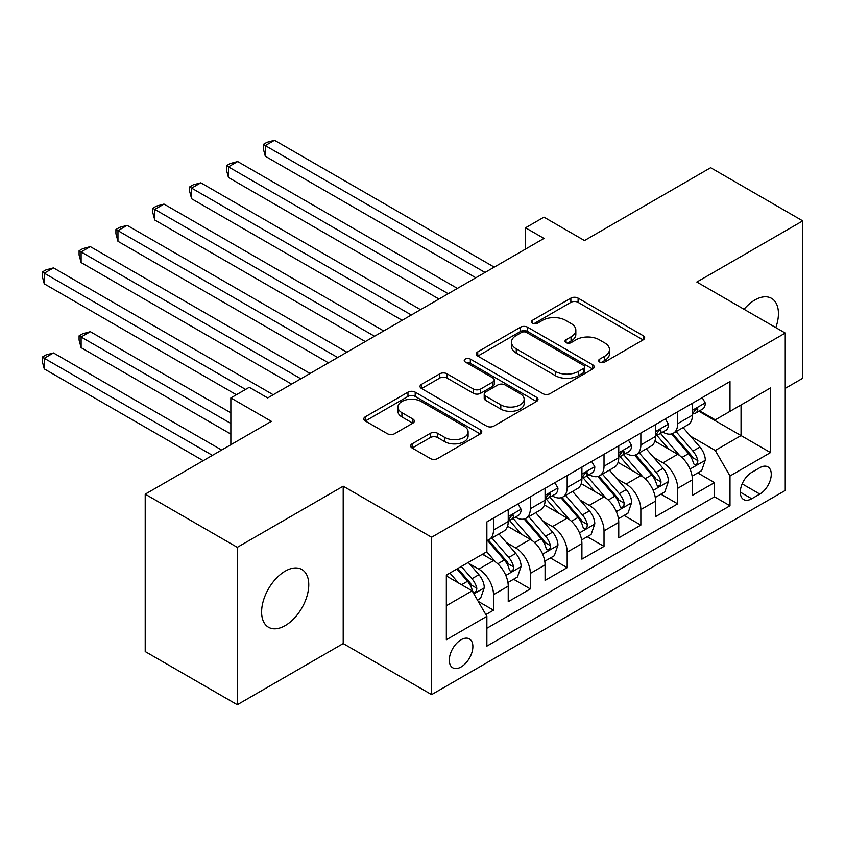 <?xml version="1.0" encoding="UTF-8"?>
<svg xmlns="http://www.w3.org/2000/svg" width="845" height="845" viewBox="0 0 845 845"><rect width="100%" height="100%" fill="white"/><g stroke="black" fill="none" stroke-linecap="round" stroke-linejoin="round"><path stroke-width="1.27" d="M599.696 362.051A3.581 2.07 0 0 0 604.756 362.051L643.182 339.87A5.112 2.957 0 0 0 644.672 337.789A5.112 2.957 0 0 0 643.182 335.697L578.096 298.127A5.112 2.957 0 0 0 570.861 298.127L532.445 320.308A3.581 2.07 0 0 0 531.399 321.765A3.581 2.07 0 0 0 532.445 323.223A3.581 2.07 0 0 0 537.504 323.223L542.479 320.35A16.361 9.443 0 0 1 565.622 320.35L571.04 323.487A16.361 9.443 0 0 1 575.836 330.163A16.361 9.443 0 0 1 571.04 336.849L566.065 339.722A3.581 2.07 0 0 0 565.02 341.179A3.581 2.07 0 0 0 566.065 342.637A3.581 2.07 0 0 0 571.135 342.637L576.1 339.764A16.361 9.443 0 0 1 599.242 339.764L604.671 342.901A16.361 9.443 0 0 1 609.467 349.576A16.361 9.443 0 0 1 604.671 356.263L599.696 359.136A3.581 2.07 0 0 0 598.651 360.593A3.581 2.07 0 0 0 599.696 362.051L599.696 359.136M285.188 625.606A33.346 19.245 120 0 0 306.967 596.221A33.346 19.245 120 0 0 301.866 569.509A33.346 19.245 120 0 0 285.188 571.157A33.346 19.245 120 0 0 263.408 600.541A33.346 19.245 120 0 0 268.52 627.254A33.346 19.245 120 0 0 285.188 625.606M775.805 327.617A33.346 19.245 120 0 0 771.527 298.348A33.346 19.245 120 0 0 754.86 299.996A33.346 19.245 120 0 0 744.044 309.281M461.085 666.969A16.668 9.622 120 0 0 471.975 652.287A16.668 9.622 120 0 0 469.419 638.926A16.668 9.622 120 0 0 461.085 639.749A16.668 9.622 120 0 0 450.195 654.442A16.668 9.622 120 0 0 452.751 667.793A16.668 9.622 120 0 0 461.085 666.969M412.128 443.836A5.112 2.957 0 0 0 410.628 445.917A5.112 2.957 0 0 0 412.128 448.008L430.39 458.55A5.112 2.957 0 0 0 437.615 458.55L480.287 433.918A5.112 2.957 0 0 0 481.787 431.827A5.112 2.957 0 0 0 480.287 429.746L415.201 392.164A5.112 2.957 0 0 0 407.966 392.164L365.304 416.796A5.112 2.957 0 0 0 363.804 418.888A5.112 2.957 0 0 0 365.304 420.979L387.359 433.707A5.112 2.957 0 0 0 394.594 433.707L412.846 423.165A5.112 2.957 0 0 0 414.346 421.085A5.112 2.957 0 0 0 412.846 418.993L401.914 412.677A13.678 7.901 0 0 1 397.911 407.089A13.678 7.901 0 0 1 406.35 399.801A13.678 7.901 0 0 1 421.254 401.512L464.106 426.25A13.678 7.901 0 0 1 468.109 431.827A13.678 7.901 0 0 1 459.669 439.125A13.678 7.901 0 0 1 444.766 437.414L437.615 433.295A5.112 2.957 0 0 0 430.39 433.295L412.128 443.836L412.128 448.008M785.248 388.362L802.75 378.264L802.75 220.883L710.656 167.711L584.486 240.55L543.969 217.154L525.548 227.791L543.969 238.427L267.696 397.932L249.275 387.306L230.854 397.932L230.854 444.724M237.297 547.338L237.297 704.719L343.207 643.573L343.207 486.192L237.297 547.338L145.213 494.167L271.372 421.328L230.854 397.932M343.207 486.192L431.615 537.24L785.248 333.067L785.248 490.449L431.615 694.622L431.615 537.24M802.75 220.883L696.84 282.029L785.248 333.067M542.839 393.633A5.112 2.957 0 0 0 550.074 393.633L592.736 368.99A5.112 2.957 0 0 0 594.236 366.91A5.112 2.957 0 0 0 592.736 364.818L527.65 327.247A5.112 2.957 0 0 0 520.425 327.247L477.752 351.879A5.112 2.957 0 0 0 476.253 353.96A5.112 2.957 0 0 0 477.752 356.051L542.839 393.633M466.715 362.832A3.581 2.07 0 0 1 470.338 363.329L470.338 359.083L536.512 397.277A5.112 2.957 0 0 1 538.011 399.368A5.112 2.957 0 0 1 536.512 401.459L493.85 426.091A5.112 2.957 0 0 1 486.614 426.091L421.528 388.51L421.528 384.338A5.112 2.957 0 0 0 420.028 386.429A5.112 2.957 0 0 0 421.528 388.51M421.528 384.338L439.791 373.796A5.112 2.957 0 0 1 447.016 373.796L473.411 389.038A5.112 2.957 0 0 0 480.647 389.038L492.762 382.046A5.112 2.957 0 0 0 494.262 379.954A5.112 2.957 0 0 0 492.762 377.863L465.278 361.998A3.581 2.07 0 0 1 464.232 360.54A3.581 2.07 0 0 1 466.44 358.629A3.581 2.07 0 0 1 470.338 359.083M237.297 704.719L145.213 651.558L145.213 494.167M485.864 614.6L493.501 610.185L478.217 601.365M469.524 563.805L478.766 569.139A20.84 12.031 60 0 1 493.501 594.658L508.236 586.155L508.236 601.682L530.343 588.923L513.58 579.247M506.356 542.532L515.608 547.877A20.84 12.031 60 0 1 530.343 573.396L545.078 564.882L545.078 580.409L567.175 567.65L550.412 557.975M543.198 521.27L552.44 526.604A20.84 12.031 60 0 1 567.175 552.123L581.909 543.62L581.909 559.147L604.017 546.388L587.254 536.712M580.029 499.997L589.282 505.342A20.84 12.031 60 0 1 604.017 530.861L618.751 522.347L618.751 537.874L640.848 525.115L624.085 515.439M616.871 478.735L626.113 484.069A20.84 12.031 60 0 1 640.848 509.588L655.583 501.085L655.583 516.612L677.69 503.852L677.69 488.325A20.84 12.031 -120 0 0 662.955 462.806L653.703 457.462M660.927 494.177L677.69 503.852M508.236 586.155A20.84 12.031 -120 0 0 493.501 560.636L482.453 554.257M545.078 564.882A20.84 12.031 -120 0 0 530.343 539.363L507.56 526.213M581.909 543.62A20.84 12.031 -120 0 0 567.175 518.101L544.391 504.94M618.751 522.347A20.84 12.031 -120 0 0 604.017 496.828L581.233 483.678M655.583 501.085A20.84 12.031 -120 0 0 640.848 475.566L618.075 462.405M759.835 467.697L751.733 472.376A16.15 9.327 120 0 0 741.181 486.604A16.15 9.327 120 0 0 743.653 499.543A16.15 9.327 120 0 0 751.733 498.74L759.835 494.071A16.15 9.327 120 0 0 770.386 479.833A16.15 9.327 120 0 0 767.915 466.894A16.15 9.327 120 0 0 759.835 467.697M446.35 605.717L472.133 590.835L486.868 616.354L486.868 646.129L729.995 505.764L729.995 475.988L715.261 450.469L690.545 436.2M486.868 616.354L446.35 639.749L446.35 575.096L486.868 551.701L486.868 521.925L729.995 381.56L729.995 411.335L770.513 387.939L770.513 452.593L729.995 475.988M515.408 517.14L515.608 517.246A20.84 12.031 60 0 0 526.023 518.281L540.758 509.767A20.84 12.031 -120 0 0 545.078 500.229L545.078 488.325M552.25 495.867L552.44 495.983A20.84 12.031 60 0 0 562.865 497.008L577.6 488.505A20.84 12.031 -120 0 0 581.909 478.967L581.909 467.053M589.092 474.605L589.282 474.71A20.84 12.031 60 0 0 599.696 475.746L614.431 467.232A20.84 12.031 -120 0 0 618.751 457.694L618.751 445.79M625.923 453.332L626.113 453.448A20.84 12.031 60 0 0 636.538 454.473L651.273 445.97A20.84 12.031 -120 0 0 655.583 436.432L655.583 424.517M486.868 628.268L714.521 496.828L714.521 482.579L692.425 495.339L692.425 479.812A20.84 12.031 -120 0 0 677.69 454.293L654.907 441.143M662.765 432.07L662.955 432.175A20.84 12.031 -120 0 0 673.37 433.21A20.84 12.031 -120 0 0 677.69 423.672L677.69 411.758M673.37 433.21L688.105 424.697A20.84 12.031 -120 0 0 692.425 415.159L692.425 403.255M493.501 518.101L493.501 530.005A20.84 12.031 60 0 1 489.192 539.543A20.84 12.031 60 0 1 486.868 540.388M489.192 539.543L503.926 531.04A20.84 12.031 -120 0 0 508.236 521.502L508.236 509.588M530.343 496.828L530.343 508.743A20.84 12.031 60 0 1 526.023 518.281M567.175 475.566L567.175 487.47A20.84 12.031 60 0 1 562.865 497.008M604.017 454.293L604.017 466.208A20.84 12.031 60 0 1 599.696 475.746M640.848 433.031L640.848 444.935A20.84 12.031 60 0 1 636.538 454.473M640.848 509.588L640.848 525.115M604.017 530.861L604.017 546.388M567.175 552.123L567.175 567.65M530.343 573.396L530.343 588.923M493.501 594.658L493.501 610.185M472.133 590.835L446.35 575.941M715.261 450.469L741.044 435.576L741.044 404.956L770.513 387.939M698.857 411.219L770.513 452.593M699.597 410.797L715.261 419.838L729.995 411.335M343.207 643.573L431.615 694.622M525.548 227.791L525.548 249.064M697.769 472.904L714.521 482.579M714.521 496.828L729.995 505.764M601.133 362.558L604.671 360.519A16.361 9.443 0 0 0 609.467 353.833L609.467 349.576M575.836 330.163L575.836 334.419A16.361 9.443 0 0 1 571.04 341.105L567.502 343.144M643.108 339.912L578.096 302.373A5.112 2.957 0 0 0 570.861 302.373L533.871 323.73M592.672 369.033L527.65 331.493A5.112 2.957 0 0 0 520.425 331.493L477.826 356.094M583.694 368.367A3.581 2.07 0 0 0 584.751 366.91A3.581 2.07 0 0 0 583.694 365.441L526.572 332.465A3.581 2.07 0 0 0 521.502 332.465L516.263 335.486A16.361 9.443 0 0 0 511.468 342.172A16.361 9.443 0 0 0 516.263 348.848L555.313 371.399A16.361 9.443 0 0 0 578.455 371.399L583.694 368.367L583.694 372.624A3.581 2.07 0 0 0 584.751 371.166L584.751 366.91M511.468 342.172L511.468 346.418A16.361 9.443 0 0 0 516.263 353.104L516.263 348.848M583.694 372.624L578.455 375.645A16.361 9.443 0 0 1 555.313 375.645L516.263 353.104M421.602 388.552L439.791 378.053L439.791 373.796M494.262 379.954L494.262 384.211A5.112 2.957 0 0 1 492.762 386.292L480.647 393.284A5.112 2.957 0 0 1 473.411 393.284L447.016 378.053A5.112 2.957 0 0 0 439.791 378.053M470.338 363.329L536.448 401.491M500.81 404.85A13.678 7.901 0 0 0 515.714 406.561A13.678 7.901 0 0 0 524.154 399.262A13.678 7.901 0 0 0 520.15 393.685L505.056 384.961A5.112 2.957 0 0 0 497.821 384.961L485.706 391.953A5.112 2.957 0 0 0 484.217 394.045A5.112 2.957 0 0 0 485.706 396.136L500.81 404.85L500.81 409.107A13.678 7.901 0 0 0 515.714 410.818A13.678 7.901 0 0 0 524.154 403.519L524.154 399.262M484.217 394.045L484.217 398.301A5.112 2.957 0 0 0 485.706 400.382L485.706 396.136M500.81 409.107L485.706 400.382M468.109 431.827L468.109 436.083A13.678 7.901 0 0 1 459.669 443.382A13.678 7.901 0 0 1 444.766 441.671L437.615 437.541A5.112 2.957 0 0 0 430.39 437.541L412.191 448.051M397.911 407.089L397.911 411.346A13.678 7.901 0 0 0 401.914 416.934L401.914 412.677M412.782 423.208L401.914 416.934M480.213 433.96L415.201 396.421A5.112 2.957 0 0 0 407.966 396.421L365.367 421.011M692.118 476.168L701.635 470.676L705.311 460.039A13.805 7.975 -120 0 0 699.935 447.079L683.109 427.591M679.739 455.645L660.494 433.369M668.786 449.16L657.621 436.231A33.082 19.097 -120 0 0 656.597 435.08M265.298 241.3L402.146 320.308L191.625 198.765L191.625 188.129L200.835 182.816L420.567 309.671M671.5 433.96L688.517 453.67A13.805 7.975 60 0 1 693.439 463.176L694.442 464.813L696.312 464.549L697.558 463.039L697.864 460.62A13.805 7.975 -120 0 0 692.942 451.114L676.106 431.626M672.493 433.633L690.787 454.811A7.035 4.056 60 0 1 692.562 457.567L697.864 460.62M702.184 397.615L705.311 403.033A13.805 7.975 60 0 1 702.459 409.149L695.456 413.184A13.805 7.975 -120 0 0 697.864 410.005L697.569 408.779L695.847 409.128L693.439 412.561A13.805 7.975 60 0 1 692.425 414.525M485.03 272.46L265.298 145.593L274.509 140.281L494.24 267.136M692.879 413.839L692.942 413.839A13.805 7.975 -120 0 0 695.456 413.184M475.82 277.773L265.298 156.23L265.298 145.593L263.27 144.421L266.957 142.298L274.509 140.281M265.298 156.23L263.27 148.678L263.27 144.421M655.276 497.43L664.793 491.938L668.479 481.301A13.805 7.975 -120 0 0 663.103 468.341L646.267 448.853M642.897 476.907L623.663 454.642M631.954 470.422L620.79 457.494A33.082 19.097 -120 0 0 619.765 456.342M228.456 262.563L365.304 341.581L154.783 220.027L154.783 209.402L163.993 204.078L383.725 330.944M634.658 455.223L651.685 474.932A13.805 7.975 60 0 1 656.607 484.449L657.611 486.086L659.47 485.822L660.727 484.301L661.022 481.893A13.805 7.975 -120 0 0 656.1 472.387L639.274 452.899M635.662 454.906L653.956 476.084A7.035 4.056 60 0 1 655.72 478.83L661.022 481.893M618.434 518.703L627.962 513.211L631.637 502.574A13.805 7.975 -120 0 0 626.261 489.614L609.435 470.126M606.066 498.18L586.821 475.904M595.112 491.695L583.948 478.766A33.082 19.097 -120 0 0 582.923 477.615M191.625 283.836L328.473 362.843L117.951 241.3L117.951 230.664L127.162 225.351L346.894 352.207M597.816 476.495L614.843 496.205A13.805 7.975 60 0 1 619.765 505.711L620.769 507.349L622.638 507.084L623.885 505.574L624.191 503.166A13.805 7.975 -120 0 0 619.269 493.649L602.432 474.161M598.82 476.168L617.114 497.346A7.035 4.056 60 0 1 618.889 500.103L624.191 503.166M581.603 539.966L591.12 534.473L594.806 523.837A13.805 7.975 -120 0 0 589.43 510.876L572.593 491.389M569.224 519.443L549.989 497.177M558.281 512.957L547.116 500.029A33.082 19.097 -120 0 0 546.092 498.877M154.783 305.098L291.631 384.116L81.109 262.563L81.109 251.937L90.32 246.613L310.052 373.479M560.985 497.758L578.012 517.467A13.805 7.975 60 0 1 582.934 526.984L583.937 528.621L585.796 528.357L587.053 526.836L587.349 524.428A13.805 7.975 -120 0 0 582.427 514.922L565.601 495.434M561.988 497.441L580.283 518.619A7.035 4.056 60 0 1 582.047 521.365L587.349 524.428M544.761 561.238L554.288 555.746L557.964 545.11A13.805 7.975 -120 0 0 552.588 532.149L535.762 512.661M532.392 540.716L513.147 518.439M521.439 534.23L510.274 521.302A33.082 19.097 -120 0 0 509.25 520.15M117.951 326.371L236.378 394.742L44.278 283.836L44.278 273.199L53.488 267.886L273.22 394.742M524.143 519.031L541.17 538.74A13.805 7.975 60 0 1 546.092 548.247L547.095 549.884L548.965 549.62L550.211 548.109L550.518 545.701A13.805 7.975 -120 0 0 545.595 536.184L528.759 516.696M525.146 518.703L543.441 539.881A7.035 4.056 60 0 1 545.215 542.638L550.518 545.701M665.353 418.888L668.479 424.306A13.805 7.975 60 0 1 665.617 430.411L658.625 434.457A13.805 7.975 -120 0 0 661.022 431.277L660.737 430.052L659.005 430.39L656.607 433.823A13.805 7.975 60 0 1 655.583 435.788M448.199 293.722L228.456 166.866L237.667 161.543L457.398 288.409M656.047 435.101L656.1 435.101A13.805 7.975 -120 0 0 658.625 434.457M438.988 299.046L228.456 177.492L228.456 166.866L226.439 165.694L230.115 163.56L237.667 161.543M228.456 177.492L226.439 169.951L226.439 165.694M628.511 440.15L631.637 445.568A13.805 7.975 60 0 1 628.786 451.684L621.783 455.719A13.805 7.975 -120 0 0 624.191 452.54L623.895 451.314L622.173 451.663L619.765 455.096A13.805 7.975 60 0 1 618.751 457.06M411.357 314.995L189.597 186.956L193.283 184.833L200.835 182.816M619.205 456.374L619.269 456.374A13.805 7.975 -120 0 0 621.783 455.719M191.625 198.765L189.597 191.213L189.597 186.956M591.669 461.423L594.806 466.841A13.805 7.975 60 0 1 591.944 472.946L584.951 476.992A13.805 7.975 -120 0 0 587.349 473.813L587.064 472.587L585.331 472.925L582.934 476.358A13.805 7.975 60 0 1 581.909 478.323M374.515 336.257L152.765 208.229L156.441 206.106L163.993 204.078M582.374 477.636L582.427 477.636A13.805 7.975 -120 0 0 584.951 476.992M154.783 220.027L152.765 212.486L152.765 208.229M554.838 482.685L557.964 488.114A13.805 7.975 60 0 1 555.112 494.219L548.109 498.254A13.805 7.975 -120 0 0 550.518 495.075L550.222 493.85L548.5 494.198L546.092 497.631A13.805 7.975 60 0 1 545.078 499.596M337.683 357.53L115.923 229.491L119.61 227.368L127.162 225.351M545.532 498.909L545.595 498.909A13.805 7.975 -120 0 0 548.109 498.254M117.951 241.3L115.923 233.748L115.923 229.491M507.929 582.501L517.446 577.008L521.133 566.372A13.805 7.975 -120 0 0 515.756 553.412L498.92 533.924M495.55 561.978L486.741 551.774M484.607 555.492L483.171 553.834M230.854 412.825L90.32 331.684L81.109 337.007L81.109 347.644L230.854 434.087M487.311 540.293L504.338 560.003A13.805 7.975 60 0 1 509.26 569.519L510.264 571.157L512.123 570.893L513.38 569.372L513.675 566.963A13.805 7.975 -120 0 0 508.753 557.457L491.927 537.969M488.315 539.976L506.599 561.154A7.035 4.056 60 0 1 508.373 563.9L513.675 566.963M81.109 347.644L79.092 340.091L79.092 335.835L230.854 423.461M79.092 335.835L82.768 333.712L90.32 331.684M517.996 503.958L521.133 509.377A13.805 7.975 60 0 1 518.27 515.482L511.278 519.527A13.805 7.975 -120 0 0 513.675 516.348L513.39 515.123L511.658 515.461L509.26 518.893A13.805 7.975 60 0 1 508.236 520.858M300.841 378.792L79.092 250.764L82.768 248.641L90.32 246.613M508.701 520.171L508.753 520.171A13.805 7.975 -120 0 0 511.278 519.527M81.109 262.563L79.092 255.021L79.092 250.764M477.478 600.087L480.615 598.281L484.291 587.645A13.805 7.975 -120 0 0 478.914 574.684L468.32 562.411M458.434 582.923L449.899 573.047M447.765 576.765L446.35 575.128M221.643 450.036L53.488 352.957L44.278 358.269L44.278 368.906L203.222 460.673M456.902 569.002L467.496 581.275A13.805 7.975 60 0 1 472.418 590.782L473.422 592.419L475.291 592.155L476.538 590.644L476.844 588.236A13.805 7.975 -120 0 0 471.922 578.719L461.317 566.456M457.758 568.516L469.767 582.416A7.035 4.056 60 0 1 471.542 585.173L476.844 588.236M44.278 368.906L42.25 361.354L42.25 357.108L212.433 455.36M42.25 357.108L45.936 354.974L53.488 352.957M245.589 389.429L42.25 272.027L45.936 269.904L53.488 267.886M44.278 283.836L42.25 276.283L42.25 272.027M478.766 569.139L493.501 560.636M515.608 547.877L530.343 539.363M552.44 526.604L567.175 518.101M589.282 505.342L604.017 496.828M626.113 484.069L640.848 475.566M662.955 462.806L677.69 454.293M677.69 423.672L692.425 415.159M493.501 530.005L508.236 521.502M530.343 508.743L545.078 500.229M567.175 487.47L581.909 478.967M604.017 466.208L618.751 457.694M640.848 444.935L655.583 436.432M677.69 488.325L692.425 479.812M742.174 483.868L759.835 494.071M740.315 492.149L751.733 498.74M604.671 360.519L604.671 356.263M566.065 342.637L566.065 339.722M571.04 341.105L571.04 336.849M532.445 323.223L532.445 320.308M570.861 302.373L570.861 298.127M578.096 302.373L578.096 298.127M643.182 339.87L643.182 335.697M477.752 356.051L477.752 351.879M520.425 331.493L520.425 327.247M527.65 331.493L527.65 327.247M592.736 368.99L592.736 364.818M555.313 375.645L555.313 371.399M578.455 375.645L578.455 371.399M447.016 378.053L447.016 373.796M473.411 393.284L473.411 389.038M480.647 393.284L480.647 389.038M492.762 386.292L492.762 382.046M536.512 401.459L536.512 397.277M430.39 437.541L430.39 433.295M437.615 437.541L437.615 433.295M444.766 441.671L444.766 437.414M412.846 423.165L412.846 418.993M365.304 420.979L365.304 416.796M407.966 396.421L407.966 392.164M415.201 396.421L415.201 392.164M480.287 433.918L480.287 429.746M690.006 469.091L705.226 460.303M692.942 451.114L699.935 447.079M681.936 457.472L688.517 453.67M705.226 402.875L692.425 410.269M696.079 408.98L697.864 410.005M653.174 490.353L668.384 481.576M656.1 472.387L663.103 468.341M645.094 478.735L651.685 474.932M616.332 511.626L631.553 502.838M619.269 493.649L626.261 489.614M608.263 500.008L614.843 496.205M579.501 532.889L594.711 524.111M582.427 514.922L589.43 510.876M571.421 521.27L578.012 517.467M542.659 554.162L557.88 545.374M545.595 536.184L552.588 532.149M534.589 542.543L541.17 538.74M668.384 424.148L655.583 431.541M659.237 430.242L661.022 431.277M631.553 445.41L618.751 452.804M622.406 451.515L624.191 452.54M594.711 466.683L581.909 474.077M585.564 472.777L587.349 473.813M557.88 487.956L545.078 495.339M548.732 494.05L550.518 495.075M505.828 575.424L521.038 566.646M508.753 557.457L515.756 553.412M497.747 563.805L504.338 560.003M521.038 509.218L508.236 516.612M511.89 515.313L513.675 516.348M473.887 593.866L484.206 587.909M471.922 578.719L478.914 574.684M461.539 584.719L467.496 581.275"/></g></svg>
